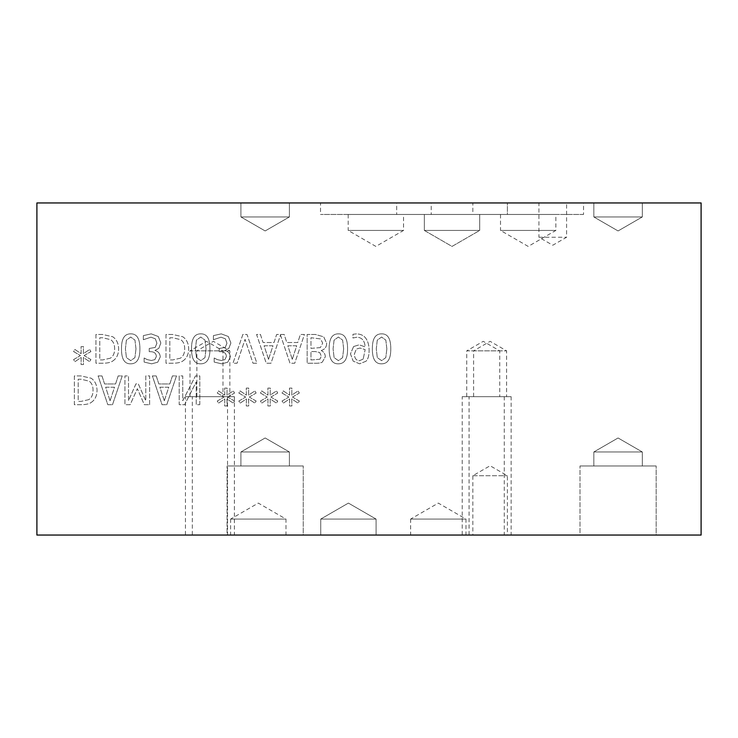 <?xml version="1.0" encoding="UTF-8"?>
<svg xmlns="http://www.w3.org/2000/svg" width="738" height="738" viewBox="0 0 738 738"><rect width="100%" height="100%" fill="white"/><g stroke="black" fill="none" stroke-linecap="round" stroke-linejoin="round"><path stroke-width="0.55" stroke-dasharray="3.69 2.77" d="M386.85 348.853L385.799 357.644L381.583 360.633L377.284 357.598L376.288 348.825L377.266 340.153L381.583 337.045L385.826 340.08L386.85 348.853L385.799 357.644L381.583 360.633L377.284 357.598L376.288 348.825L377.266 340.153L381.583 337.045L385.826 340.08L386.85 348.853M381.583 363.825C387.801 363.843 390.863 358.853 390.771 348.853C390.836 338.687 387.773 333.687 381.583 333.853C375.338 333.788 372.266 338.779 372.367 348.825C372.293 359.019 375.365 364.019 381.583 363.825C387.801 363.843 390.863 358.853 390.771 348.853C390.836 338.687 387.773 333.687 381.583 333.853C375.338 333.788 372.266 338.779 372.367 348.825C372.293 359.019 375.365 364.019 381.583 363.825M363.197 359.046L359.581 360.679C356.269 360.614 354.535 358.41 354.388 354.055L356.343 349.037L360.006 348.032L365.162 349.618L363.197 359.046L359.581 360.679C356.269 360.614 354.535 358.41 354.388 354.055L356.343 349.037L360.006 348.032L365.162 349.618L363.197 359.046M353.594 346.537L350.467 353.889L353.17 361.122L359.609 363.825L366.002 361.233C368.041 359.249 369.074 355.698 369.12 350.578C369.111 345.587 368.05 341.556 365.956 338.493C363.88 335.467 360.633 333.936 356.223 333.899L352.958 334.296L352.958 338.004L356.74 337.238C361.851 337.358 364.655 340.559 365.135 346.842L359.138 344.84L353.594 346.537L350.467 353.889L353.17 361.122L359.609 363.825L366.002 361.233C368.041 359.249 369.074 355.698 369.12 350.578C369.111 345.587 368.05 341.556 365.956 338.493C363.88 335.467 360.633 333.936 356.223 333.899L352.958 334.296L352.958 338.004L356.74 337.238C361.851 337.358 364.655 340.559 365.135 346.842L359.138 344.84L353.594 346.537M343.659 348.853L342.607 357.644L338.382 360.633L334.093 357.598L333.087 348.825L334.065 340.153L338.382 337.045L342.626 340.08L343.659 348.853L342.607 357.644L338.382 360.633L334.093 357.598L333.087 348.825L334.065 340.153L338.382 337.045L342.626 340.08L343.659 348.853M338.382 363.825C344.6 363.843 347.663 358.853 347.57 348.853C347.635 338.687 344.572 333.687 338.382 333.853C332.137 333.788 329.065 338.779 329.166 348.825C329.102 359.019 332.174 364.019 338.382 363.825C344.6 363.843 347.663 358.853 347.57 348.853C347.635 338.687 344.572 333.687 338.382 333.853C332.137 333.788 329.065 338.779 329.166 348.825C329.102 359.019 332.174 364.019 338.382 363.825M253.014 363.244L256.916 363.244L246.999 334.462L242.867 334.462L232.959 363.244L237.064 363.244L245.044 339.332L253.014 363.244L256.916 363.244L246.999 334.462L242.867 334.462L232.959 363.244L237.064 363.244L245.044 339.332L253.014 363.244M154.842 359.627L151.345 360.513L147.222 359.6L144.141 357.995L144.141 362.072L151.65 363.843L157.711 362.21L160.284 356.897C159.971 353.474 158.2 351.334 154.962 350.458L158.836 348.318L160.838 342.995L158.301 336.51L151.207 333.853L143.347 335.624L143.347 339.711L150.976 337.192L155.34 338.797L156.917 343.271L155.192 347.45L149.224 348.474L149.224 351.675L150.506 351.675C154.187 351.712 156.133 353.317 156.364 356.5L154.842 359.627L151.345 360.513L147.222 359.6L144.141 357.995L144.141 362.072L151.65 363.843L157.711 362.21L160.284 356.897C159.971 353.474 158.2 351.334 154.962 350.458L158.836 348.318L160.838 342.995L158.301 336.51L151.207 333.853L143.347 335.624L143.347 339.711L150.976 337.192L155.34 338.797L156.917 343.271L155.192 347.45L149.224 348.474L149.224 351.675L150.506 351.675C154.187 351.712 156.133 353.317 156.364 356.5L154.842 359.627M135.977 348.853L134.925 357.644L130.709 360.633L126.41 357.598L125.414 348.825L126.392 340.153L130.709 337.045L134.953 340.08L135.977 348.853L134.925 357.644L130.709 360.633L126.41 357.598L125.414 348.825L126.392 340.153L130.709 337.045L134.953 340.08L135.977 348.853M130.709 363.825C136.927 363.843 139.989 358.853 139.897 348.853C139.952 338.687 136.89 333.687 130.709 333.853C124.464 333.788 121.392 338.779 121.493 348.825C121.419 359.019 124.491 364.019 130.709 363.825C136.927 363.843 139.989 358.853 139.897 348.853C139.952 338.687 136.89 333.687 130.709 333.853C124.464 333.788 121.392 338.779 121.493 348.825C121.419 359.019 124.491 364.019 130.709 363.825M110.294 358.207L102.693 359.932L99.778 359.932L99.778 337.773L102.693 337.773L110.645 339.683C113.32 341.408 114.658 344.471 114.658 348.871C114.648 353.308 113.2 356.417 110.294 358.207L102.693 359.932L99.778 359.932L99.778 337.773L102.693 337.773L110.645 339.683C113.32 341.408 114.658 344.471 114.658 348.871C114.648 353.308 113.2 356.417 110.294 358.207M112.813 360.956C116.613 358.483 118.55 354.443 118.643 348.825C118.477 343.364 116.512 339.342 112.766 336.768L102.573 334.462L95.949 334.462L95.949 363.244L102.508 363.244C107.563 363.197 110.995 362.432 112.813 360.956C116.613 358.483 118.55 354.443 118.643 348.825C118.477 343.364 116.512 339.342 112.766 336.768L102.573 334.462L95.949 334.462L95.949 363.244L102.508 363.244C107.563 363.197 110.995 362.432 112.813 360.956M84.077 355.587L90.912 351.602L89.658 349.48L83.329 353.677L83.477 346.639L81.051 346.639L81.162 353.677L74.889 349.452L73.606 351.583L80.442 355.587L73.606 359.581L74.889 361.703L81.189 357.478L81.051 364.526L83.477 364.526L83.311 357.478L89.658 361.675L90.912 359.554L84.077 355.587L90.912 351.602L89.658 349.48L83.329 353.677L83.477 346.639L81.051 346.639L81.162 353.677L74.889 349.452L73.606 351.583L80.442 355.587L73.606 359.581L74.889 361.703L81.189 357.478L81.051 364.526L83.477 364.526L83.311 357.478L89.658 361.675L90.912 359.554L84.077 355.587M180.34 358.207L172.738 359.932L169.823 359.932L169.823 337.773L172.738 337.773L180.69 339.683C183.365 341.408 184.703 344.471 184.703 348.871C184.694 353.308 183.236 356.417 180.34 358.207L172.738 359.932L169.823 359.932L169.823 337.773L172.738 337.773L180.69 339.683C183.365 341.408 184.703 344.471 184.703 348.871C184.694 353.308 183.236 356.417 180.34 358.207M182.858 360.956C186.649 358.483 188.596 354.443 188.688 348.825C188.522 343.364 186.557 339.342 182.812 336.768L172.618 334.462L165.995 334.462L165.995 363.244L172.544 363.244C177.6 363.197 181.041 362.432 182.858 360.956C186.649 358.483 188.596 354.443 188.688 348.825C188.522 343.364 186.557 339.342 182.812 336.768L172.618 334.462L165.995 334.462L165.995 363.244L172.544 363.244C177.6 363.197 181.041 362.432 182.858 360.956M206.022 348.853L204.97 357.644L200.745 360.633L196.456 357.598L195.45 348.825L196.428 340.153L200.745 337.045L204.989 340.08L206.022 348.853L204.97 357.644L200.745 360.633L196.456 357.598L195.45 348.825L196.428 340.153L200.745 337.045L204.989 340.08L206.022 348.853M200.745 363.825C206.963 363.843 210.035 358.853 209.933 348.853C209.998 338.687 206.935 333.687 200.745 333.853C194.5 333.788 191.437 338.779 191.539 348.825C191.465 359.019 194.537 364.019 200.745 363.825C206.963 363.843 210.035 358.853 209.933 348.853C209.998 338.687 206.935 333.687 200.745 333.853C194.5 333.788 191.437 338.779 191.539 348.825C191.465 359.019 194.537 364.019 200.745 363.825M224.887 359.627L221.391 360.513L217.258 359.6L214.186 357.995L214.186 362.072L221.695 363.843L227.756 362.21L230.321 356.897C230.007 353.474 228.236 351.334 225.007 350.458L228.872 348.318L230.883 342.995L228.337 336.51L221.252 333.853L213.393 335.624L213.393 339.711L221.013 337.192L225.376 338.797L226.963 343.271L225.238 347.45L219.269 348.474L219.269 351.675L220.551 351.675C224.223 351.712 226.179 353.317 226.4 356.5L224.887 359.627L221.391 360.513L217.258 359.6L214.186 357.995L214.186 362.072L221.695 363.843L227.756 362.21L230.321 356.897C230.007 353.474 228.236 351.334 225.007 350.458L228.872 348.318L230.883 342.995L228.337 336.51L221.252 333.853L213.393 335.624L213.393 339.711L221.013 337.192L225.376 338.797L226.963 343.271L225.238 347.45L219.269 348.474L219.269 351.675L220.551 351.675C224.223 351.712 226.179 353.317 226.4 356.5L224.887 359.627M292.276 359.323L287.838 345.771L296.722 345.771L292.276 359.323L287.838 345.771L296.722 345.771L292.276 359.323M280.495 335.015L290.006 363.244L294.72 363.244L304.425 334.462L300.384 334.462L297.774 342.506L286.787 342.506L284.176 334.462L276.649 334.462L274.029 342.506L263.051 342.506L260.431 334.462L256.566 334.462L266.261 363.244L270.975 363.244L280.495 335.015L290.006 363.244L294.72 363.244L304.425 334.462L300.384 334.462L297.774 342.506L286.787 342.506L284.176 334.462L276.649 334.462L274.029 342.506L263.051 342.506L260.431 334.462L256.566 334.462L266.261 363.244L270.975 363.244L280.495 335.015M268.531 359.323L264.093 345.771L272.986 345.771L268.531 359.323L264.093 345.771L272.986 345.771L268.531 359.323M319.868 359.231L310.975 359.978L310.975 351.556L315.32 351.556L319.72 352.515L321.334 356.223L319.868 359.231L310.975 359.978L310.975 351.556L315.32 351.556L319.72 352.515L321.334 356.223L319.868 359.231M320.357 347.616L310.975 348.364L310.975 337.727L320.615 338.936L322.69 343.133L320.357 347.616L310.975 348.364L310.975 337.727L320.615 338.936L322.69 343.133L320.357 347.616M321.288 350.458C324.794 349.443 326.593 347.054 326.676 343.299L323.687 336.796L315.412 334.462L307.156 334.462L307.156 363.244L314.775 363.244C318.419 363.364 320.938 362.976 322.34 362.072L325.32 356.758C325.237 353.954 323.89 351.906 321.288 350.596L321.288 350.458C324.794 349.443 326.593 347.054 326.676 343.299L323.687 336.796L315.412 334.462L307.156 334.462L307.156 363.244L314.775 363.244C318.419 363.364 320.938 362.976 322.34 362.072L325.32 356.758C325.237 353.954 323.89 351.906 321.288 350.596L321.288 350.458M36.9 202.95L701.1 202.95L701.1 535.05L36.9 535.05L36.9 202.95M270.911 397.053L277.737 393.059L276.482 390.937L270.163 395.134L270.302 388.096L267.876 388.096L267.995 395.134L261.713 390.919L260.431 393.04L267.267 397.053L260.431 401.038L261.713 403.16L268.014 398.935L267.876 405.983L270.302 405.983L270.136 398.935L276.482 403.142L277.737 401.02L270.911 397.053L277.737 393.059L276.482 390.937L270.163 395.134L270.302 388.096L267.876 388.096L267.995 395.134L261.713 390.919L260.431 393.04L267.267 397.053L260.431 401.038L261.713 403.16L268.014 398.935L267.876 405.983L270.302 405.983L270.136 398.935L276.482 403.142L277.737 401.02L270.911 397.053M227.71 397.053L234.546 393.059L233.282 390.937L226.963 395.134L227.101 388.096L224.675 388.096L224.795 395.134L218.522 390.919L217.24 393.04L224.075 397.053L217.24 401.038L218.522 403.16L224.822 398.935L224.675 405.983L227.101 405.983L226.944 398.935L233.282 403.142L234.546 401.02L227.71 397.053L234.546 393.059L233.282 390.937L226.963 395.134L227.101 388.096L224.675 388.096L224.795 395.134L218.522 390.919L217.24 393.04L224.075 397.053L217.24 401.038L218.522 403.16L224.822 398.935L224.675 405.983L227.101 405.983L226.944 398.935L233.282 403.142L234.546 401.02L227.71 397.053M149.62 404.701L149.62 375.919L145.792 375.919L145.792 400.716L138.283 383.852L135.949 383.852L128.513 400.716L128.513 375.919L124.943 375.919L124.943 404.701L130.165 404.701L137.351 388.677L144.307 404.701L149.62 404.701L149.62 375.919L145.792 375.919L145.792 400.716L138.283 383.852L135.949 383.852L128.513 400.716L128.513 375.919L124.943 375.919L124.943 404.701L130.165 404.701L137.351 388.677L144.307 404.701L149.62 404.701M101.973 375.919L98.099 375.919L107.803 404.701L112.508 404.701L122.213 375.919L118.181 375.919L115.571 383.963L104.584 383.963L101.973 375.919L98.099 375.919L107.803 404.701L112.508 404.701L122.213 375.919L118.181 375.919L115.571 383.963L104.584 383.963L101.973 375.919M91.217 402.413C95.008 399.941 96.955 395.9 97.047 390.282C96.881 384.821 94.916 380.799 91.171 378.225L80.977 375.919L74.353 375.919L74.353 404.701L80.912 404.701C85.959 404.655 89.399 403.889 91.217 402.413C95.008 399.941 96.955 395.9 97.047 390.282C96.881 384.821 94.916 380.799 91.171 378.225L80.977 375.919L74.353 375.919L74.353 404.701L80.912 404.701C85.959 404.655 89.399 403.889 91.217 402.413M156.225 375.919L152.351 375.919L162.056 404.701L166.76 404.701L176.465 375.919L172.434 375.919L169.823 383.963L158.836 383.963L156.225 375.919L152.351 375.919L162.056 404.701L166.76 404.701L176.465 375.919L172.434 375.919L169.823 383.963L158.836 383.963L156.225 375.919M199.795 404.701L199.795 375.919L195.496 375.919L182.766 400.734L182.766 375.919L179.196 375.919L179.196 404.701L184.629 404.701L196.225 381.915L196.225 404.701L199.795 404.701L199.795 375.919L195.496 375.919L182.766 400.734L182.766 375.919L179.196 375.919L179.196 404.701L184.629 404.701L196.225 381.915L196.225 404.701L199.795 404.701M249.306 397.053L256.141 393.059L254.887 390.937L248.558 395.134L248.706 388.096L246.28 388.096L246.391 395.134L240.118 390.919L238.835 393.04L245.671 397.053L238.835 401.038L240.118 403.16L246.418 398.935L246.28 405.983L248.706 405.983L248.54 398.935L254.887 403.142L256.141 401.02L249.306 397.053L256.141 393.059L254.887 390.937L248.558 395.134L248.706 388.096L246.28 388.096L246.391 395.134L240.118 390.919L238.835 393.04L245.671 397.053L238.835 401.038L240.118 403.16L246.418 398.935L246.28 405.983L248.706 405.983L248.54 398.935L254.887 403.142L256.141 401.02L249.306 397.053M292.506 397.053L299.342 393.059L298.078 390.937L291.759 395.134L291.897 388.096L289.471 388.096L289.591 395.134L283.318 390.919L282.036 393.04L288.862 397.053L282.036 401.038L283.318 403.16L289.61 398.935L289.471 405.983L291.897 405.983L291.731 398.935L298.078 403.142L299.342 401.02L292.506 397.053L299.342 393.059L298.078 390.937L291.759 395.134L291.897 388.096L289.471 388.096L289.591 395.134L283.318 390.919L282.036 393.04L288.862 397.053L282.036 401.038L283.318 403.16L289.61 398.935L289.471 405.983L291.897 405.983L291.731 398.935L298.078 403.142L299.342 401.02L292.506 397.053M110.063 400.78L105.635 387.229L114.519 387.229L110.063 400.78L105.635 387.229L114.519 387.229L110.063 400.78M88.698 399.664L81.097 401.389L78.182 401.389L78.182 379.231L81.097 379.231L89.049 381.14C91.724 382.865 93.062 385.937 93.062 390.337C93.053 394.765 91.595 397.874 88.698 399.664L81.097 401.389L78.182 401.389L78.182 379.231L81.097 379.231L89.049 381.14C91.724 382.865 93.062 385.937 93.062 390.337C93.053 394.765 91.595 397.874 88.698 399.664M164.316 400.78L159.888 387.229L168.771 387.229L164.316 400.78L159.888 387.229L168.771 387.229L164.316 400.78M240.92 451.979L289.407 451.979L240.92 451.979L265.163 437.975L289.407 451.979L240.92 451.979L289.407 451.979L289.407 465.973L240.92 465.973L289.407 465.973L240.92 465.973L240.92 451.979L265.163 437.975L289.407 451.979L289.407 465.973L240.92 465.973L240.92 451.979M303.244 465.973L227.083 465.973L303.244 465.973L227.083 465.973L303.244 465.973L303.244 535.05L227.083 535.05L227.083 465.973L227.083 535.05L303.244 535.05L227.083 535.05L303.244 535.05L303.244 465.973M593.832 451.979L642.318 451.979L593.832 451.979L618.075 437.975L642.318 451.979L593.832 451.979L642.318 451.979L642.318 465.973L593.832 465.973L642.318 465.973L593.832 465.973L593.832 451.979L618.075 437.975L642.318 451.979L642.318 465.973L593.832 465.973L593.832 451.979M656.156 465.973L579.994 465.973L656.156 465.973L579.994 465.973L656.156 465.973L656.156 535.05L579.994 535.05L579.994 465.973L579.994 535.05L656.156 535.05L579.994 535.05L656.156 535.05L656.156 465.973M348.188 214.463L348.188 230.441L403.538 230.441L348.188 230.441L375.863 246.418L403.538 230.441L403.538 214.463L348.188 214.463L403.538 214.463M431.213 214.463L320.513 214.463L431.213 214.463L431.213 202.95L320.513 202.95L320.513 214.463M320.513 202.95L431.213 202.95M424.35 230.441L479.7 230.441L424.35 230.441L452.025 246.418L479.7 230.441L424.35 230.441L479.7 230.441L479.7 214.463L424.35 214.463L479.7 214.463L424.35 214.463L424.35 230.441L452.025 246.418L479.7 230.441L479.7 214.463L424.35 214.463L424.35 230.441M507.375 214.463L396.675 214.463L507.375 214.463L396.675 214.463L507.375 214.463L507.375 202.95L396.675 202.95L396.675 214.463L396.675 202.95L507.375 202.95L396.675 202.95L507.375 202.95L507.375 214.463M500.512 214.463L500.512 230.441L555.862 230.441L500.512 230.441L528.187 246.418L555.862 230.441L555.862 214.463L500.512 214.463L555.862 214.463M583.537 214.463L472.837 214.463L583.537 214.463L583.537 202.95L472.837 202.95L472.837 214.463M472.837 202.95L583.537 202.95M538.925 237.249L566.6 237.249L538.925 237.249L552.762 245.237L566.6 237.249L566.6 202.95L538.925 202.95L538.925 237.249M538.925 202.95L566.6 202.95M593.832 216.944L642.318 216.944L593.832 216.944L618.075 230.948L642.318 216.944L593.832 216.944L642.318 216.944L642.318 202.95L593.832 202.95L593.832 216.944L618.075 230.948L642.318 216.944L642.318 202.95L593.832 202.95L642.318 202.95L593.832 202.95L593.832 216.944M240.92 216.944L289.407 216.944L240.92 216.944L265.163 230.948L289.407 216.944L240.92 216.944L289.407 216.944L289.407 202.95L240.92 202.95L240.92 216.944L265.163 230.948L289.407 216.944L289.407 202.95L240.92 202.95L289.407 202.95L240.92 202.95L240.92 216.944M320.735 519.072L376.085 519.072L320.735 519.072L348.41 503.095L376.085 519.072L320.735 519.072L376.085 519.072L376.085 535.05L320.735 535.05L320.735 519.072L348.41 503.095L376.085 519.072L376.085 535.05L320.735 535.05L376.085 535.05L320.735 535.05L320.735 519.072M410.623 519.072L465.973 519.072L410.623 519.072L438.298 503.095L465.973 519.072L465.973 535.05L410.623 535.05L410.623 519.072M410.623 535.05L465.973 535.05M230.625 519.072L285.975 519.072L230.625 519.072L258.3 503.095L285.975 519.072L285.975 535.05L230.625 535.05L230.625 519.072M230.625 535.05L285.975 535.05M472.837 475.724L507.375 475.724L472.837 475.724L490.106 465.752L507.375 475.724L507.375 535.05L472.837 535.05L472.837 475.724M472.837 535.05L507.375 535.05M189.998 396.675L189.998 350.845L222.987 350.845L189.998 350.845L206.492 341.325L222.987 350.845L222.987 396.675L189.998 396.675L222.987 396.675M227.525 396.675L185.459 396.675L227.525 396.675L227.525 535.05L185.459 535.05L185.459 396.675M185.459 535.05L227.525 535.05M466.748 396.675L466.748 350.845L499.737 350.845L466.748 350.845L483.242 341.325L499.737 350.845L499.737 396.675L466.748 396.675L499.737 396.675M504.275 396.675L462.209 396.675L504.275 396.675L504.275 535.05L462.209 535.05L462.209 396.675M462.209 535.05L504.275 535.05M196.862 396.675L196.862 350.845L229.85 350.845L196.862 350.845L213.356 341.325L229.85 350.845L229.85 396.675L196.862 396.675L229.85 396.675M234.389 396.675L192.323 396.675L234.389 396.675L234.389 535.05L192.323 535.05L192.323 396.675M192.323 535.05L234.389 535.05M473.611 396.675L473.611 350.845L506.6 350.845L473.611 350.845L490.106 341.325L506.6 350.845L506.6 396.675L473.611 396.675L506.6 396.675M511.139 396.675L469.073 396.675L511.139 396.675L511.139 535.05L469.073 535.05L469.073 396.675M469.073 535.05L511.139 535.05"/><path stroke-width="1.11" d="M36.9 202.95L36.9 535.05L701.1 535.05L701.1 202.95L36.9 202.95"/></g></svg>
